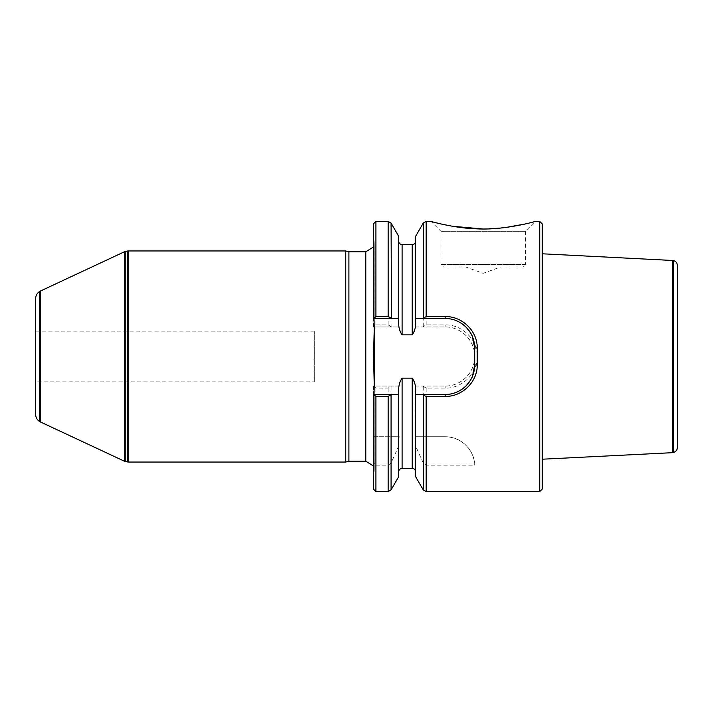 <?xml version="1.0" encoding="UTF-8"?>
<svg xmlns="http://www.w3.org/2000/svg" width="713" height="713" viewBox="0 0 713 713"><rect width="100%" height="100%" fill="white"/><g stroke="black" fill="none" stroke-linecap="round" stroke-linejoin="round"><path stroke-width="0.53" stroke-dasharray="3.56 2.67" d="M314.281 381.829L314.281 331.171L314.281 381.829L35.65 381.829L35.65 331.171L35.65 381.829M35.65 298.613L35.65 414.387M373.469 386.054L375.92 388.095L388.148 388.095L391.517 386.054L373.389 386.054L373.389 436.712L399.244 436.712L398.719 439.261L398.719 471.756L398.719 391.642M374.2 386.054L373.389 386.054L373.389 436.712L374.2 436.712L374.227 384.592M398.719 439.261L398.719 445.973L391.072 463.102L388.148 465.206L375.92 465.206L373.389 462.042L373.389 449.956L373.389 479.662L373.389 394.494L391.49 394.494M373.389 462.042L373.389 489.065M391.49 318.506L373.389 318.506L373.389 233.338L373.389 326.946L399.111 326.946C399.191 330.083 400.189 332.73 402.096 334.869L412.23 334.869C414.128 332.739 415.126 330.101 415.216 326.946L445.153 326.946A29.554 29.554 0 0 1 474.706 356.5A29.554 29.554 0 0 1 445.153 386.054L415.608 386.054L415.608 436.712L445.153 436.712C465.322 437.238 475.313 454.956 474.689 465.206L426.169 465.206L423.246 463.102L415.608 445.973L415.608 476.667M373.389 223.935L373.389 326.946L374.2 326.946L374.2 242.625L374.2 326.171M375.92 388.095L375.92 436.712M375.92 465.206L375.92 491.596M415.608 445.973L415.073 436.712L415.608 436.712L415.216 386.054C415.118 382.89 414.128 380.252 412.23 378.131L402.096 378.131C400.189 380.27 399.191 382.908 399.111 386.054L391.517 386.054M398.719 386.054L398.719 436.712L398.719 386.054M398.719 445.973L398.719 476.667M422.809 386.054L426.169 388.095L445.153 388.095C461.739 388.683 477.674 373.63 477.238 356.5C477.532 339.219 461.89 324.468 445.153 324.905L426.169 324.905L422.809 326.946M539.723 221.404L539.723 491.596M431.08 221.422L452.497 226.271M482.683 228.953L505.936 227.447M525.08 223.998L535.231 221.422L525.365 231.297L440.937 231.297L525.365 231.297L525.365 264.47L440.937 264.47L440.937 231.297L431.071 221.431M375.92 221.404L375.92 324.905L373.469 326.946M391.517 326.946L388.148 324.905L375.92 324.905M398.719 236.333L398.719 321.358M415.608 321.358L415.608 236.333M415.608 439.261L415.608 391.642M542.254 223.935L542.254 489.065M542.254 459.208L542.254 253.792L542.254 459.208M443.468 267.001L522.834 267.001L443.468 267.001L440.937 264.47L525.365 264.47L522.834 267.001M465.749 267.001L500.553 267.001L465.749 267.001L483.156 273.329L500.553 267.001M415.216 326.946L445.153 326.946C452.915 326.857 459.93 329.798 466.204 335.761C471.997 342.026 474.831 348.933 474.706 356.5C474.858 364.031 472.024 370.938 466.204 377.239C459.921 383.211 452.907 386.152 445.153 386.054L415.216 386.054M399.111 386.054L374.218 386.054M374.227 328.399L374.2 326.946M374.218 326.946L399.111 326.946M456.685 320.85A29.554 29.554 0 0 0 445.153 318.506L422.827 318.506M474.706 364.94L474.706 348.06M422.827 394.494L445.153 394.494M473.084 338.408A29.554 29.554 0 0 0 472.559 336.991M415.073 436.712L445.153 436.712A29.554 29.554 0 0 1 474.689 465.206M373.389 449.956L374.2 436.712M374.227 436.712L399.244 436.712M128.188 462.042L128.188 250.958M345.752 462.042L345.752 250.958M348.898 461.195L348.898 251.805M373.389 465.963L374.2 470.375L374.2 437.336M124.347 461.186L124.347 251.814M40.712 422.185L40.712 290.815M672.564 260.325L672.564 452.675M388.148 388.095L388.148 436.712M388.148 465.206L388.148 491.596M391.072 386.687L391.072 436.712M391.072 463.102L391.072 489.902M423.246 386.687L423.246 436.712M423.246 463.102L423.246 489.902M426.169 388.095L426.169 436.712M426.169 465.206L426.169 491.596M426.169 221.404L426.169 324.905M388.148 221.404L388.148 324.905M391.072 223.098L391.072 326.313M402.096 244.621L402.096 334.869M402.096 378.131L402.096 468.379M412.23 244.621L412.23 334.869M412.23 378.131L412.23 468.379M423.246 223.098L423.246 326.313M445.153 326.946L445.153 324.905M445.153 386.054L445.153 388.095M127.342 461.971L127.342 251.029M365.787 461.195L365.787 251.805M374.2 386.829L374.2 470.375L373.389 479.662M125.185 461.489L125.185 251.511M39.875 421.704L39.875 291.296M673.411 260.521L673.411 452.479M373.389 247.037L374.227 243.356L374.227 328.158L374.227 243.356L373.389 233.338M374.227 384.842L374.227 469.644L374.227 384.842M314.281 331.171L35.65 331.171"/><path stroke-width="1.07" d="M39.875 421.704C37.165 420.01 35.757 417.577 35.65 414.387L35.65 298.613C35.757 295.423 37.165 292.99 39.875 291.296L39.875 421.704L124.347 461.186L128.188 462.042L128.188 250.958L127.342 251.029L127.342 461.971M391.072 395.073L391.072 489.902L398.719 476.667L398.719 394.494L391.49 394.494L388.148 396.428L375.92 396.428L375.92 491.596L373.389 489.065L373.389 394.494L398.719 394.494L398.719 391.642C398.344 386.544 399.476 382.043 402.096 378.131L412.23 378.131C414.877 382.052 416 386.553 415.608 391.642L415.608 394.494L445.153 394.494A29.554 29.554 0 0 0 474.706 364.94L474.706 348.06A29.554 29.554 0 0 0 473.084 338.408M373.389 318.506L373.389 223.935L375.92 221.404L388.148 221.404L391.072 223.098L391.49 318.506L373.389 318.506L374.004 318.506L374.227 328.399M375.92 396.428L373.505 394.494M423.246 395.073L422.827 394.494L415.608 394.494L415.608 476.667L423.246 489.902L423.246 395.073L426.169 396.428L445.153 396.428C461.953 396.793 477.398 382.195 477.238 365.101L477.238 347.899C477.46 330.903 461.917 316.091 445.153 316.572L426.169 316.572L426.169 221.404L431.08 221.404M426.169 396.428L426.169 491.596L539.723 491.596L539.723 221.404L535.231 221.404M535.231 221.422C535.044 221.627 504.225 230.308 477.505 228.873C454.252 228.24 431.383 221.556 431.08 221.422M452.497 226.271L482.683 228.953M505.936 227.447L525.08 223.998M373.505 318.506L375.92 316.572L375.92 221.404M375.92 316.572L388.148 316.572L391.072 317.927M477.238 347.899L474.706 348.06L472.559 336.991C472.238 335.235 470.152 332.035 466.293 327.41C460.135 321.42 453.094 318.453 445.153 318.506L415.608 318.506L415.608 321.358C415.982 326.483 414.85 330.992 412.23 334.869L402.096 334.869C399.458 330.948 398.335 326.447 398.719 321.358L398.719 318.506L391.49 318.506L398.719 318.506L398.719 236.333L391.072 223.098M423.246 317.927L423.246 223.098L415.608 236.333L415.608 318.506L422.827 318.506L426.169 316.572M539.723 491.596L542.254 489.065L542.254 223.935L539.723 221.404M374.227 384.592L373.523 356.553M373.523 356.348L374.236 329.058L374.236 383.942L374.004 394.494L373.389 394.494M472.559 336.991A29.554 29.554 0 0 0 456.685 320.85M445.153 396.428L445.153 394.494C453.111 394.512 460.161 391.544 466.302 385.59C470.161 380.956 472.247 377.756 472.559 376.001L474.706 364.94L477.238 365.101M348.898 251.805L348.898 461.195L365.787 461.195L365.787 251.805L348.898 251.805L345.752 250.958L345.752 462.042L128.188 462.042M348.898 461.195L345.752 462.042M365.787 461.195L373.389 465.963M39.875 291.296L124.347 251.814L124.347 461.186M40.712 290.815L40.712 422.185M677.35 265.459L677.35 447.541L677.35 265.459C677.181 262.892 675.871 261.252 673.411 260.521L542.254 253.792M673.411 260.521L673.411 452.479L672.564 452.675L672.564 260.325M672.564 452.675L542.254 459.208M375.92 491.596L388.148 491.596L388.148 396.428M388.148 316.572L388.148 221.404M402.096 334.869L402.096 244.621C400.046 244.425 398.915 243.302 398.719 241.244M398.719 471.756C398.915 469.698 400.046 468.575 402.096 468.379L402.096 378.131M412.23 334.869L412.23 244.621C414.262 244.443 415.385 243.32 415.608 241.244M402.096 468.379L412.23 468.379L412.23 378.131M445.153 318.506L445.153 316.572M124.347 251.814L125.185 251.511L125.185 461.489M391.072 489.902L388.148 491.596M426.169 491.596L423.246 489.902M402.096 244.621L412.23 244.621M412.23 468.379C414.262 468.557 415.385 469.68 415.608 471.756M423.246 223.098L426.169 221.404M345.752 250.958L128.188 250.958M365.787 251.805L373.389 247.037M374.227 383.942L374.227 384.842L374.227 383.942M374.227 329.058L374.227 328.158L374.227 329.058M125.185 251.511L127.342 251.029M673.411 452.479C675.871 451.748 677.181 450.108 677.35 447.541"/></g></svg>
